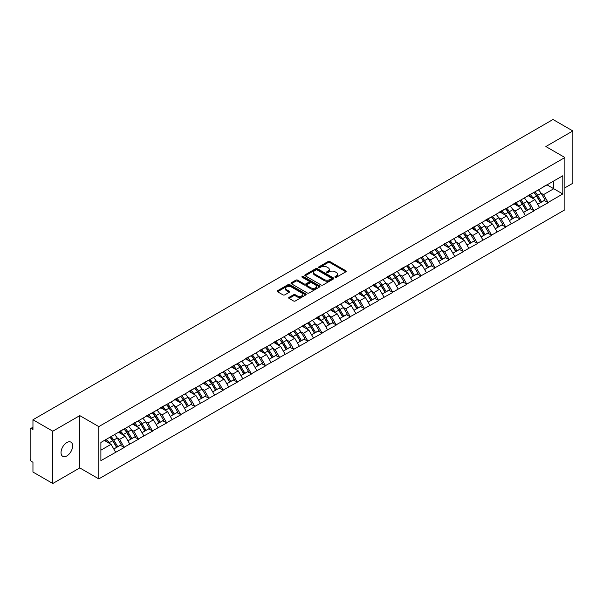 <?xml version="1.0" encoding="UTF-8"?>
<svg xmlns="http://www.w3.org/2000/svg" width="603" height="603" viewBox="0 0 603 603"><rect width="100%" height="100%" fill="white"/><g stroke="black" fill="none" stroke-linecap="round" stroke-linejoin="round"><path stroke-width="0.9" d="M335.17 277.252A0.882 0.505 0 0 0 336.414 277.252L345.866 271.802A1.259 0.724 0 0 0 346.228 271.282A1.259 0.724 0 0 0 345.866 270.77L329.864 261.536A1.259 0.724 0 0 0 328.085 261.536L318.64 266.986A0.882 0.505 0 0 0 319.884 267.702L321.105 267.001A4.025 2.322 0 0 1 326.796 267.001L328.13 267.77A4.025 2.322 0 0 1 329.306 269.413A4.025 2.322 0 0 1 328.13 271.056L326.901 271.757A0.882 0.505 0 0 0 328.153 272.481L329.374 271.772A4.025 2.322 0 0 1 335.064 271.772L336.399 272.541A4.025 2.322 0 0 1 337.574 274.184A4.025 2.322 0 0 1 336.399 275.827L335.17 276.536A0.882 0.505 0 0 0 335.17 277.252L335.17 276.536M66.827 442.557A8.201 4.734 -60 0 1 70.928 442.15A8.201 4.734 -60 0 1 72.187 448.715A8.201 4.734 -60 0 1 66.827 455.943A8.201 4.734 -60 0 1 62.735 456.343A8.201 4.734 -60 0 1 61.476 449.778A8.201 4.734 -60 0 1 66.827 442.557M289.056 297.362A1.259 0.724 0 0 0 288.686 297.874A1.259 0.724 0 0 0 289.056 298.387L293.548 300.98A1.259 0.724 0 0 0 295.319 300.98L305.811 294.92A1.259 0.724 0 0 0 306.181 294.407A1.259 0.724 0 0 0 305.811 293.895L289.809 284.654A1.259 0.724 0 0 0 288.03 284.654L277.546 290.714A1.259 0.724 0 0 0 277.176 291.226A1.259 0.724 0 0 0 277.546 291.739L282.965 294.867A1.259 0.724 0 0 0 284.744 294.867L289.236 292.282A1.259 0.724 0 0 0 289.598 291.762A1.259 0.724 0 0 0 289.236 291.249L286.546 289.696A3.362 1.945 0 0 1 285.558 288.324A3.362 1.945 0 0 1 287.631 286.531A3.362 1.945 0 0 1 291.302 286.953L301.832 293.035A3.362 1.945 0 0 1 302.819 294.407A3.362 1.945 0 0 1 300.746 296.201A3.362 1.945 0 0 1 297.075 295.779L295.319 294.769A1.259 0.724 0 0 0 293.548 294.769L289.056 297.362L289.056 298.387M79.784 415.625L52.793 431.205L32.954 419.756L553.011 119.5L572.85 130.957L545.858 146.537L564.883 157.519L98.802 426.607L79.784 415.625L79.784 467.913L98.802 478.895L98.802 426.607M321.195 285.015A1.259 0.724 0 0 0 322.974 285.015L333.459 278.955A1.259 0.724 0 0 0 333.828 278.443A1.259 0.724 0 0 0 333.459 277.93L317.457 268.697A1.259 0.724 0 0 0 315.678 268.697L305.193 274.749A1.259 0.724 0 0 0 304.824 275.262A1.259 0.724 0 0 0 305.193 275.775L321.195 285.015M302.472 277.44A0.882 0.505 0 0 1 303.369 277.568L319.62 286.953L309.143 292.998A1.259 0.724 0 0 1 307.372 292.998L291.37 283.757L291.37 282.732A1.259 0.724 0 0 0 291 283.244A1.259 0.724 0 0 0 291.37 283.757M291.37 282.732L295.854 280.139A1.259 0.724 0 0 1 297.633 280.139L304.123 283.885A1.259 0.724 0 0 0 305.902 283.885L308.879 282.166A1.259 0.724 0 0 0 309.249 281.654A1.259 0.724 0 0 0 308.879 281.141L302.126 277.237A0.882 0.505 0 0 1 303.369 276.521L319.635 285.912A1.259 0.724 0 0 1 320.005 286.425A1.259 0.724 0 0 1 319.635 286.938L319.635 285.912M98.802 478.895L564.883 209.806L564.883 157.519M109.912 437.235A8.585 4.952 -120 0 1 112.851 440.672L116.854 447.275L120.336 445.263L124.21 447.494L119.68 439.338L117.17 437.891M124.21 447.494L100.889 460.647L100.889 442.451L562.795 175.767L562.795 193.962L548.082 202.465L543.552 194.618L541.042 193.171M533.783 192.515A8.585 4.952 -120 0 1 536.723 195.952L540.725 202.555L544.207 200.543L548.082 202.465M548.082 202.774L533.949 210.62L529.419 202.774L526.909 201.327M519.658 200.671A8.585 4.952 -120 0 1 522.597 204.108L526.592 210.711L530.082 208.698L533.949 210.62M533.949 210.929L519.824 218.776L515.294 210.929L512.784 209.482M505.525 208.834A8.585 4.952 -120 0 1 508.465 212.264L512.467 218.866L515.949 216.854L519.824 218.776M519.824 219.093L505.691 226.932L501.161 219.093L498.651 217.645M491.4 216.99A8.585 4.952 -120 0 1 494.339 220.427L498.334 227.03L501.824 225.017L505.691 226.932M505.691 227.248L491.566 235.095L487.036 227.248L484.526 225.801M477.267 225.145A8.585 4.952 -120 0 1 480.207 228.582L484.209 235.185L487.691 233.173L491.566 235.095M491.566 235.404L477.433 243.25L472.903 235.404L470.393 233.956M463.142 233.301A8.585 4.952 -120 0 1 466.081 236.738L470.076 243.341L473.566 241.328L477.433 243.25M477.433 243.559L463.308 251.406L458.777 243.559L456.267 242.112M449.009 241.464A8.585 4.952 -120 0 1 451.949 244.893L455.951 251.496L459.433 249.484L463.308 251.406M463.308 251.722L449.175 259.561L444.645 251.722L442.135 250.268M434.884 249.619A8.585 4.952 -120 0 1 437.823 253.049L441.818 259.659L445.308 257.647L449.175 259.561M449.175 259.878L435.049 267.717L430.519 259.878L428.009 258.431M420.751 257.775A8.585 4.952 -120 0 1 423.69 261.212L427.693 267.815L431.175 265.802L435.049 267.717M435.049 268.034L420.917 275.88L416.387 268.034L413.877 266.586M406.626 265.931A8.585 4.952 -120 0 1 409.565 269.368L413.56 275.97L417.05 273.958L420.917 275.88M420.917 276.189L406.791 284.036L402.261 276.189L399.751 274.742M392.493 274.086A8.585 4.952 -120 0 1 395.432 277.523L399.435 284.126L402.917 282.114L406.791 284.036M406.791 284.352L392.659 292.191L388.128 284.352L385.619 282.897M378.367 282.249A8.585 4.952 -120 0 1 381.307 285.679L385.302 292.289L388.792 290.269L392.659 292.191M392.659 292.508L378.533 300.347L374.003 292.508L371.493 291.061M364.235 290.405A8.585 4.952 -120 0 1 367.174 293.842L371.177 300.445L374.659 298.432L378.533 300.347M378.533 300.663L364.4 308.51L359.87 300.663L357.36 299.216M350.109 298.56A8.585 4.952 -120 0 1 353.049 301.997L357.044 308.6L360.534 306.588L364.4 308.51M364.4 308.819L350.275 316.665L345.745 308.819L343.235 307.372M335.977 306.716A8.585 4.952 -120 0 1 338.916 310.153L342.919 316.756L346.401 314.743L350.275 316.665M350.275 316.974L336.142 324.821L331.612 316.974L329.102 315.527M321.851 314.879A8.585 4.952 -120 0 1 324.791 318.309L328.786 324.911L332.276 322.899L336.142 324.821M336.142 325.138L322.017 332.977L317.487 325.138L314.977 323.69M307.718 323.035A8.585 4.952 -120 0 1 310.658 326.472L314.66 333.075L318.143 331.062L322.017 332.977M322.017 333.293L307.884 341.14L303.354 333.293L300.844 331.846M293.593 331.19A8.585 4.952 -120 0 1 296.533 334.627L300.528 341.23L304.018 339.218L307.884 341.14M307.884 341.449L293.759 349.295L289.229 341.449L286.719 340.002M279.46 339.346A8.585 4.952 -120 0 1 282.4 342.783L286.402 349.386L289.885 347.373L293.759 349.295M293.759 349.604L279.626 357.451L275.096 349.604L272.586 348.157M265.335 347.509A8.585 4.952 -120 0 1 268.275 350.938L272.27 357.541L275.759 355.529L279.626 357.451M279.626 357.767L265.501 365.606L260.971 357.767L258.461 356.313M251.202 355.664A8.585 4.952 -120 0 1 254.142 359.102L258.144 365.704L261.627 363.692L265.501 365.606M265.501 365.923L251.368 373.762L246.838 365.923L244.328 364.476M237.077 363.82A8.585 4.952 -120 0 1 240.017 367.257L244.011 373.86L247.501 371.847L251.368 373.762M251.368 374.079L237.243 381.925L232.713 374.079L230.203 372.631M222.944 371.976A8.585 4.952 -120 0 1 225.884 375.413L229.886 382.016L233.369 380.003L237.243 381.925M237.243 382.234L223.11 390.081L218.58 382.234L216.07 380.787M208.819 380.139A8.585 4.952 -120 0 1 211.759 383.568L215.753 390.171L219.243 388.159L223.11 390.081M223.11 390.397L208.985 398.236L204.455 390.397L201.945 388.943M194.686 388.294A8.585 4.952 -120 0 1 197.626 391.724L201.628 398.334L205.11 396.314L208.985 398.236M208.985 398.553L194.852 406.392L190.322 398.553L187.812 397.106M180.561 396.45A8.585 4.952 -120 0 1 183.5 399.887L187.495 406.49L190.985 404.477L194.852 406.392M194.852 406.708L180.727 414.555L176.197 406.708L173.687 405.261M166.428 404.605A8.585 4.952 -120 0 1 169.368 408.043L173.37 414.645L176.852 412.633L180.727 414.555M180.727 414.864L166.594 422.711L162.064 414.864L159.554 413.417M152.303 412.761A8.585 4.952 -120 0 1 155.242 416.198L159.237 422.801L162.727 420.788L166.594 422.711M166.594 423.027L152.469 430.866L147.939 423.02L145.429 421.572M138.17 420.924A8.585 4.952 -120 0 1 141.11 424.354L145.112 430.957L148.594 428.944L152.469 430.866M152.469 431.183L138.336 439.022L133.806 431.183L131.296 429.735M124.045 429.08A8.585 4.952 -120 0 1 126.984 432.517L130.979 439.12L134.469 437.107L138.336 439.022M138.336 439.338L124.21 447.185M119.409 431.439L124.21 428.982M119.68 439.338L125.205 436.15L118.233 432.125M129.735 443.989L125.205 436.15M133.534 423.283L138.336 420.826M133.806 431.183L139.331 427.994L132.358 423.962M143.861 435.833L139.331 427.994M147.667 415.128L152.469 412.671M147.939 423.02L153.464 419.831L146.491 415.806M157.994 427.678L153.464 419.831M161.792 406.972L166.594 404.515M162.064 414.864L167.589 411.676L160.617 407.651M172.119 419.522L167.589 411.676M175.925 398.809L180.727 396.352M176.197 406.708L181.722 403.52L174.749 399.495M186.252 411.359L181.722 403.52M190.051 390.654L194.852 388.196M190.322 398.553L195.847 395.364L188.875 391.332M200.377 403.203L195.847 395.364M204.183 382.498L208.985 380.041M204.455 390.397L209.98 387.201L203.007 383.176M214.51 395.048L209.98 387.201M218.309 374.342L223.11 371.885M218.58 382.234L224.105 379.046L217.133 375.021M228.635 386.892L224.105 379.046M232.441 366.187L237.243 363.722M232.713 374.079L238.238 370.89L231.266 366.865M242.768 378.737L238.238 370.89M246.567 358.024L251.368 355.566M246.838 365.923L252.363 362.735L245.391 358.702M256.893 370.574L252.363 362.735M260.7 349.868L265.501 347.411M260.971 357.767L266.496 354.572L259.524 350.547M271.026 362.418L266.496 354.572M274.825 341.713L279.626 339.255M275.096 349.604L280.621 346.416L273.649 342.391M285.151 354.262L280.621 346.416M288.958 333.557L293.759 331.1M289.229 341.449L294.754 338.26L287.782 334.235M299.284 346.107L294.754 338.26M303.083 325.394L307.884 322.937M303.354 333.293L308.879 330.105L301.907 326.08M313.409 337.944L308.879 330.105M317.216 317.238L322.017 314.781M317.487 325.138L323.012 321.949L316.04 317.917M327.542 329.788L323.012 321.949M331.341 309.083L336.142 306.626M331.612 316.974L337.137 313.786L330.165 309.761M341.667 321.633L337.137 313.786M345.474 300.927L350.275 298.47M345.745 308.819L351.27 305.631L344.298 301.606M355.8 313.477L351.27 305.631M359.599 292.764L364.4 290.307M359.87 300.663L365.395 297.475L358.423 293.45M369.925 305.314L365.395 297.475M373.732 284.608L378.533 282.151M374.003 292.508L379.528 289.319L372.556 285.287M384.058 297.158L379.528 289.319M387.857 276.453L392.659 273.996M388.128 284.352L393.653 281.156L386.681 277.131M398.184 289.003L393.653 281.156M401.99 268.297L406.791 265.84M402.261 276.189L407.786 273.001L400.814 268.976M412.316 280.847L407.786 273.001M416.115 260.142L420.917 257.677M416.387 268.034L421.912 264.845L414.939 260.82M426.442 272.692L421.912 264.845M430.248 251.979L435.049 249.521M430.519 259.878L436.044 256.69L429.072 252.657M440.574 264.529L436.044 256.69M444.373 243.823L449.175 241.366M444.645 251.722L450.17 248.526L443.197 244.501M454.7 256.373L450.17 248.526M458.506 235.667L463.308 233.21M458.777 243.559L464.302 240.371L457.33 236.346M468.833 248.217L464.302 240.371M472.631 227.512L477.433 225.055M472.903 235.404L478.428 232.215L471.456 228.19M482.958 240.062L478.428 232.215M486.764 219.349L491.566 216.892M487.036 227.248L492.561 224.06L485.588 220.035M497.091 231.899L492.561 224.06M500.889 211.193L505.691 208.736M501.161 219.093L506.686 215.904L499.714 211.872M511.216 223.743L506.686 215.904M515.022 203.038L519.824 200.58M515.294 210.929L520.819 207.741L513.846 203.716M525.349 215.588L520.819 207.741M529.148 194.882L533.949 192.425M529.419 202.774L534.944 199.585L527.972 195.56M539.474 207.432L534.944 199.585M543.28 186.719L548.082 184.262M543.552 194.618L553.742 188.739L553.742 180.998L562.795 175.767M547.034 184.865L562.795 193.962M564.883 187.85L572.85 183.244L572.85 130.957M52.793 431.205L52.793 483.5L32.954 472.043L32.954 462.267L31.507 461.431A1.922 1.108 -120 0 1 30.15 459.079L30.15 429.479A1.922 1.108 -120 0 1 30.549 428.605A1.922 1.108 -120 0 1 31.507 428.695L32.954 429.532L32.954 419.756M52.793 483.5L79.784 467.913M100.889 450.185L111.073 444.305L104.372 440.439M115.603 452.152L111.073 444.305M536.527 196.103L536.971 196.367M522.394 204.259L522.846 204.523M508.269 212.422L508.713 212.678M494.136 220.577L494.588 220.834M480.011 228.733L480.455 228.997M465.878 236.889L466.33 237.152M451.753 245.052L452.197 245.308M437.62 253.207L438.072 253.464M423.494 261.363L423.939 261.619M409.362 269.518L409.814 269.782M395.236 277.681L395.681 277.938M381.104 285.837L381.556 286.093M366.978 293.993L367.423 294.249M352.845 302.148L353.298 302.412M338.72 310.304L339.165 310.568M324.587 318.467L325.04 318.723M310.462 326.622L310.907 326.879M296.329 334.778L296.782 335.042M282.204 342.934L282.649 343.197M268.071 351.097L268.523 351.353M253.946 359.252L254.391 359.509M239.813 367.408L240.265 367.664M225.688 375.563L226.133 375.827M211.555 383.727L212.007 383.983M197.43 391.882L197.874 392.138M183.297 400.038L183.749 400.294M169.172 408.193L169.616 408.457M155.039 416.356L155.491 416.613M140.914 424.512L141.358 424.768M126.781 432.668L127.233 432.924M112.655 440.823L113.1 441.087M335.524 277.372L336.399 276.875A4.025 2.322 0 0 0 337.574 275.232L337.574 274.184M329.306 269.413L329.306 270.461A4.025 2.322 0 0 1 328.13 272.104L327.256 272.601M345.866 270.77L345.866 271.802L329.864 262.576A1.259 0.724 0 0 0 328.085 262.576L318.987 267.83M333.459 277.93L333.459 278.955L317.457 269.737A1.259 0.724 0 0 0 315.678 269.737L305.208 275.79M331.235 278.805A0.882 0.505 0 0 0 331.235 278.089L317.193 269.978A0.882 0.505 0 0 0 315.949 269.978L314.66 270.724A4.025 2.322 0 0 0 313.477 272.36A4.025 2.322 0 0 0 314.66 274.003L324.263 279.551A4.025 2.322 0 0 0 329.947 279.551L331.235 278.805L331.235 279.852A0.882 0.505 0 0 0 331.499 279.49L331.499 278.443M313.477 272.36L313.477 273.408A4.025 2.322 0 0 0 314.66 275.051L314.66 274.003M331.235 279.852L329.947 280.591A4.025 2.322 0 0 1 324.263 280.591L314.66 275.051M291.385 283.764L295.854 281.186L295.854 280.139M309.249 281.654L309.249 282.701A1.259 0.724 0 0 1 308.879 283.214L305.902 284.933A1.259 0.724 0 0 1 304.123 284.933L297.633 281.186A1.259 0.724 0 0 0 295.854 281.186M310.862 287.774A3.362 1.945 0 0 0 314.525 288.196A3.362 1.945 0 0 0 316.598 286.402A3.362 1.945 0 0 0 315.618 285.031L311.902 282.882A1.259 0.724 0 0 0 310.123 282.882L307.146 284.601A1.259 0.724 0 0 0 306.776 285.121A1.259 0.724 0 0 0 307.146 285.634L310.862 287.774L310.862 288.822A3.362 1.945 0 0 0 314.525 289.244A3.362 1.945 0 0 0 316.598 287.45L316.598 286.402M306.776 285.121L306.776 286.161A1.259 0.724 0 0 0 307.146 286.674L307.146 285.634M310.862 288.822L307.146 286.674M302.819 294.407L302.819 295.455A3.362 1.945 0 0 1 300.746 297.249A3.362 1.945 0 0 1 297.075 296.827L295.319 295.817A1.259 0.724 0 0 0 293.548 295.817L289.071 298.395M285.558 288.324L285.558 289.372A3.362 1.945 0 0 0 286.546 290.744L286.546 289.696M289.214 292.289L286.546 290.744M305.796 294.927L289.809 285.701A1.259 0.724 0 0 0 288.03 285.701L277.561 291.746M538.381 189.862A10.5 6.068 60 0 1 541.132 193.322L537.65 195.334A10.5 6.068 -120 0 0 534.899 191.875M537.65 195.334L541.645 201.937L545.135 199.925L541.132 193.322M540.725 202.555L541.645 201.937M544.207 200.543L545.135 199.925M528.891 195.025A8.585 4.952 60 0 1 531.258 197.46M530.233 194.565A10.5 6.068 60 0 1 532.984 198.033L533.376 198.681M537.672 204.311L540.469 202.623L536.474 196.02A10.5 6.068 -120 0 0 533.715 192.553M540.469 202.623L537.642 204.251M524.256 198.018A10.5 6.068 60 0 1 527.007 201.477L523.517 203.497A10.5 6.068 -120 0 0 520.766 200.03M523.517 203.497L527.519 210.1L531.009 208.088L527.007 201.477M526.592 210.711L527.519 210.1M530.082 208.698L531.009 208.088M514.758 203.188A8.585 4.952 60 0 1 517.133 205.615M516.1 202.729A10.5 6.068 60 0 1 518.859 206.188L519.251 206.837M523.547 212.475L526.344 210.779L522.341 204.176A10.5 6.068 -120 0 0 519.59 200.716M526.344 210.779L523.51 212.414M510.123 206.173A10.5 6.068 60 0 1 512.874 209.64L509.392 211.653A10.5 6.068 -120 0 0 506.641 208.193M509.392 211.653L513.387 218.256L516.877 216.243L512.874 209.64M512.467 218.866L513.387 218.256M515.949 216.854L516.877 216.243M500.633 211.344A8.585 4.952 60 0 1 503 213.771M501.975 210.884A10.5 6.068 60 0 1 504.726 214.344L505.118 214.992M509.414 220.63L512.211 218.934L508.216 212.331A10.5 6.068 -120 0 0 505.457 208.872M512.211 218.934L509.384 220.57M495.998 214.336A10.5 6.068 60 0 1 498.749 217.796L495.259 219.809A10.5 6.068 -120 0 0 492.508 216.349M495.259 219.809L499.261 226.411L502.751 224.399L498.749 217.796M498.334 227.03L499.261 226.411M501.824 225.017L502.751 224.399M486.5 219.5A8.585 4.952 60 0 1 488.875 221.927M487.842 219.04A10.5 6.068 60 0 1 490.601 222.499L490.993 223.155M495.289 228.786L498.086 227.09L494.083 220.487A10.5 6.068 -120 0 0 491.332 217.027M498.086 227.09L495.251 228.725M481.865 222.492A10.5 6.068 60 0 1 484.616 225.952L481.134 227.964A10.5 6.068 -120 0 0 478.383 224.504M481.134 227.964L485.129 234.567L488.618 232.554L484.616 225.952M484.209 235.185L485.129 234.567M487.691 233.173L488.618 232.554M472.375 227.655A8.585 4.952 60 0 1 474.742 230.09M473.717 227.195A10.5 6.068 60 0 1 476.468 230.663L476.86 231.311M481.156 236.941L483.953 235.253L479.958 228.643A10.5 6.068 -120 0 0 477.199 225.183M483.953 235.253L481.126 236.881M467.74 230.648A10.5 6.068 60 0 1 470.491 234.107L467.001 236.12A10.5 6.068 -120 0 0 464.25 232.66M467.001 236.12L471.003 242.73L474.493 240.718L470.491 234.107M470.076 243.341L471.003 242.73M473.566 241.328L474.493 240.718M458.242 235.818A8.585 4.952 60 0 1 460.617 238.245M459.584 235.358A10.5 6.068 60 0 1 462.343 238.818L462.735 239.466M467.031 245.104L469.827 243.408L465.825 236.806A10.5 6.068 -120 0 0 463.074 233.338M469.827 243.408L466.993 245.044M453.607 238.803A10.5 6.068 60 0 1 456.358 242.27L452.876 244.283A10.5 6.068 -120 0 0 450.124 240.816M452.876 244.283L456.87 250.886L460.36 248.873L456.358 242.27M455.951 251.496L456.87 250.886M459.433 249.484L460.36 248.873M444.117 243.974A8.585 4.952 60 0 1 446.484 246.401M445.459 243.514A10.5 6.068 60 0 1 448.21 246.974L448.602 247.622M452.898 253.26L455.695 251.564L451.7 244.961A10.5 6.068 -120 0 0 448.941 241.501M455.695 251.564L452.868 253.2M439.481 246.966A10.5 6.068 60 0 1 442.233 250.426L438.743 252.438A10.5 6.068 -120 0 0 435.992 248.979M438.743 252.438L442.745 259.041L446.235 257.029L442.233 250.426M441.818 259.659L442.745 259.041M445.308 257.647L446.235 257.029M429.984 252.129A8.585 4.952 60 0 1 432.359 254.556M431.326 251.67A10.5 6.068 60 0 1 434.085 255.129L434.477 255.785M438.773 261.416L441.569 259.72L437.567 253.117A10.5 6.068 -120 0 0 434.816 249.657M441.569 259.72L438.735 261.355M425.349 255.122A10.5 6.068 60 0 1 428.1 258.581L424.618 260.594A10.5 6.068 -120 0 0 421.866 257.134M424.618 260.594L428.612 267.197L432.102 265.184L428.1 258.581M427.693 267.815L428.612 267.197M431.175 265.802L432.102 265.184M415.859 260.285A8.585 4.952 60 0 1 418.226 262.712M417.201 259.825A10.5 6.068 60 0 1 419.952 263.285L420.344 263.941M424.64 269.571L427.437 267.875L423.442 261.272A10.5 6.068 -120 0 0 420.683 257.813M427.437 267.875L424.61 269.511M411.223 263.277A10.5 6.068 60 0 1 413.975 266.737L410.485 268.75A10.5 6.068 -120 0 0 407.734 265.29M410.485 268.75L414.487 275.36L417.977 273.34L413.975 266.737M413.56 275.97L414.487 275.36M417.05 273.958L417.977 273.34M401.726 268.448A8.585 4.952 60 0 1 404.1 270.875M403.068 267.981A10.5 6.068 60 0 1 405.827 271.448L406.218 272.096M410.515 277.727L413.311 276.038L409.309 269.435A10.5 6.068 -120 0 0 406.558 265.968M413.311 276.038L410.477 277.666M397.091 271.433A10.5 6.068 60 0 1 399.842 274.9L396.359 276.913A10.5 6.068 -120 0 0 393.608 273.445M396.359 276.913L400.354 283.516L403.844 281.503L399.842 274.9M399.435 284.126L400.354 283.516M402.917 282.114L403.844 281.503M387.601 276.604A8.585 4.952 60 0 1 389.968 279.031M388.943 276.144A10.5 6.068 60 0 1 391.694 279.604L392.086 280.252M396.382 285.89L399.178 284.194L395.184 277.591A10.5 6.068 -120 0 0 392.425 274.131M399.178 284.194L396.352 285.83M382.965 279.596A10.5 6.068 60 0 1 385.716 283.056L382.227 285.068A10.5 6.068 -120 0 0 379.475 281.609M382.227 285.068L386.229 291.671L389.719 289.659L385.716 283.056M385.302 292.289L386.229 291.671M388.792 290.269L389.719 289.659M373.468 284.759A8.585 4.952 60 0 1 375.842 287.186M374.81 284.299A10.5 6.068 60 0 1 377.568 287.759L377.96 288.415M382.257 294.045L385.053 292.349L381.051 285.747A10.5 6.068 -120 0 0 378.3 282.287M385.053 292.349L382.219 293.985M368.832 287.752A10.5 6.068 60 0 1 371.584 291.211L368.101 293.224A10.5 6.068 -120 0 0 365.35 289.764M368.101 293.224L372.096 299.827L375.586 297.814L371.584 291.211M371.177 300.445L372.096 299.827M374.659 298.432L375.586 297.814M359.343 292.915A8.585 4.952 60 0 1 361.71 295.342M360.684 292.455A10.5 6.068 60 0 1 363.436 295.915L363.828 296.57M368.132 302.201L370.92 300.505L366.925 293.902A10.5 6.068 -120 0 0 364.167 290.442M370.92 300.505L368.094 302.141M354.707 295.907A10.5 6.068 60 0 1 357.458 299.367L353.969 301.379A10.5 6.068 -120 0 0 351.217 297.92M353.969 301.379L357.971 307.982L361.461 305.97L357.458 299.367M357.044 308.6L357.971 307.982M360.534 306.588L361.461 305.97M345.21 301.07A8.585 4.952 60 0 1 347.584 303.505M346.552 300.611A10.5 6.068 60 0 1 349.31 304.078L349.702 304.726M353.999 310.357L356.795 308.668L352.793 302.065A10.5 6.068 -120 0 0 350.041 298.598M356.795 308.668L353.961 310.296M340.574 304.063A10.5 6.068 60 0 1 343.326 307.522L339.843 309.543A10.5 6.068 -120 0 0 337.092 306.075M339.843 309.543L343.838 316.145L347.328 314.133L343.326 307.522M342.919 316.756L343.838 316.145M346.401 314.743L347.328 314.133M331.085 309.233A8.585 4.952 60 0 1 333.451 311.661M332.426 308.774A10.5 6.068 60 0 1 335.178 312.233L335.57 312.882M339.873 318.52L342.662 316.824L338.667 310.221A10.5 6.068 -120 0 0 335.909 306.761M342.662 316.824L339.836 318.459M326.449 312.218A10.5 6.068 60 0 1 329.2 315.686L325.71 317.698A10.5 6.068 -120 0 0 322.959 314.238M325.71 317.698L329.713 324.301L333.203 322.288L329.2 315.686M328.786 324.911L329.713 324.301M332.276 322.899L333.203 322.288M316.952 317.389A8.585 4.952 60 0 1 319.326 319.816M318.294 316.929A10.5 6.068 60 0 1 321.052 320.389L321.444 321.037M325.741 326.675L328.537 324.979L324.535 318.376A10.5 6.068 -120 0 0 321.783 314.917M328.537 324.979L325.703 326.615M312.316 320.381A10.5 6.068 60 0 1 315.067 323.841L311.585 325.854A10.5 6.068 -120 0 0 308.834 322.394M311.585 325.854L315.58 332.457L319.07 330.444L315.067 323.841M314.66 333.075L315.58 332.457M318.143 331.062L319.07 330.444M302.827 325.545A8.585 4.952 60 0 1 305.193 327.972M304.168 325.085A10.5 6.068 60 0 1 306.919 328.545L307.311 329.2M311.615 334.831L314.404 333.135L310.409 326.532A10.5 6.068 -120 0 0 307.651 323.072M314.404 333.135L311.578 334.771M298.191 328.537A10.5 6.068 60 0 1 300.942 331.997L297.452 334.009A10.5 6.068 -120 0 0 294.701 330.55M297.452 334.009L301.455 340.612L304.945 338.6L300.942 331.997M300.528 341.23L301.455 340.612M304.018 339.218L304.945 338.6M288.694 333.7A8.585 4.952 60 0 1 291.068 336.135M290.035 333.24A10.5 6.068 60 0 1 292.794 336.708L293.186 337.356M297.483 342.986L300.279 341.298L296.277 334.688A10.5 6.068 -120 0 0 293.525 331.228M300.279 341.298L297.445 342.926M284.058 336.693A10.5 6.068 60 0 1 286.809 340.152L283.327 342.172A10.5 6.068 -120 0 0 280.576 338.705M283.327 342.172L287.322 348.775L290.812 346.763L286.809 340.152M286.402 349.386L287.322 348.775M289.885 347.373L290.812 346.763M274.569 341.863A8.585 4.952 60 0 1 276.935 344.29M275.91 341.404A10.5 6.068 60 0 1 278.661 344.863L279.053 345.511M283.357 351.15L286.146 349.454L282.151 342.851A10.5 6.068 -120 0 0 279.393 339.383M286.146 349.454L283.32 351.089M269.933 344.848A10.5 6.068 60 0 1 272.684 348.315L269.194 350.328A10.5 6.068 -120 0 0 266.443 346.868M269.194 350.328L273.197 356.931L276.687 354.918L272.684 348.315M272.27 357.541L273.197 356.931M275.759 355.529L276.687 354.918M260.436 350.019A8.585 4.952 60 0 1 262.81 352.446M261.777 349.559A10.5 6.068 60 0 1 264.536 353.019L264.928 353.667M269.224 359.305L272.021 357.609L268.018 351.006A10.5 6.068 -120 0 0 265.267 347.547M272.021 357.609L269.187 359.245M255.8 353.011A10.5 6.068 60 0 1 258.551 356.471L255.069 358.484A10.5 6.068 -120 0 0 252.318 355.024M255.069 358.484L259.064 365.086L262.554 363.074L258.551 356.471M258.144 365.704L259.064 365.086M261.627 363.692L262.554 363.074M246.31 358.174A8.585 4.952 60 0 1 248.677 360.602M247.652 357.715A10.5 6.068 60 0 1 250.403 361.174L250.795 361.83M255.099 367.461L257.888 365.765L253.893 359.162A10.5 6.068 -120 0 0 251.134 355.702M257.888 365.765L255.061 367.4M241.675 361.167A10.5 6.068 60 0 1 244.426 364.627L240.936 366.639A10.5 6.068 -120 0 0 238.185 363.179M240.936 366.639L244.939 373.242L248.428 371.229L244.426 364.627M244.011 373.86L244.939 373.242M247.501 371.847L248.428 371.229M232.185 366.33A8.585 4.952 60 0 1 234.552 368.757M233.519 365.87A10.5 6.068 60 0 1 236.278 369.33L236.67 369.986M240.966 375.616L243.763 373.928L239.76 367.317A10.5 6.068 -120 0 0 237.009 363.858M243.763 373.928L240.929 375.556M227.542 369.322A10.5 6.068 60 0 1 230.293 372.782L226.811 374.795A10.5 6.068 -120 0 0 224.06 371.335M226.811 374.795L230.806 381.405L234.296 379.385L230.293 372.782M229.886 382.016L230.806 381.405M233.369 380.003L234.296 379.385M218.052 374.493A8.585 4.952 60 0 1 220.419 376.92M219.394 374.026A10.5 6.068 60 0 1 222.145 377.493L222.537 378.141M226.841 383.772L229.63 382.083L225.635 375.481A10.5 6.068 -120 0 0 222.876 372.013M229.63 382.083L226.803 383.712M213.417 377.478A10.5 6.068 60 0 1 216.168 380.945L212.678 382.958A10.5 6.068 -120 0 0 209.927 379.491M212.678 382.958L216.681 389.561L220.17 387.548L216.168 380.945M215.753 390.171L216.681 389.561M219.243 388.159L220.17 387.548M203.927 382.649A8.585 4.952 60 0 1 206.294 385.076M205.261 382.189A10.5 6.068 60 0 1 208.02 385.649L208.412 386.297M212.708 391.935L215.505 390.239L211.502 383.636A10.5 6.068 -120 0 0 208.751 380.176M215.505 390.239L212.671 391.875M199.284 385.641A10.5 6.068 60 0 1 202.035 389.101L198.553 391.113A10.5 6.068 -120 0 0 195.802 387.654M198.553 391.113L202.548 397.716L206.038 395.704L202.035 389.101M201.628 398.334L202.548 397.716M205.11 396.314L206.038 395.704M189.794 390.804A8.585 4.952 60 0 1 192.161 393.231M191.136 390.345A10.5 6.068 60 0 1 193.887 393.804L194.279 394.46M198.583 400.09L201.372 398.395L197.377 391.792A10.5 6.068 -120 0 0 194.618 388.332M201.372 398.395L198.545 400.03M185.159 393.797A10.5 6.068 60 0 1 187.91 397.256L184.42 399.269A10.5 6.068 -120 0 0 181.669 395.809M184.42 399.269L188.422 405.872L191.912 403.859L187.91 397.256M187.495 406.49L188.422 405.872M190.985 404.477L191.912 403.859M175.669 398.96A8.585 4.952 60 0 1 178.036 401.387M177.003 398.5A10.5 6.068 60 0 1 179.762 401.96L180.154 402.616M184.45 408.246L187.247 406.55L183.244 399.947A10.5 6.068 -120 0 0 180.493 396.488M187.247 406.55L184.412 408.186M171.026 401.952A10.5 6.068 60 0 1 173.777 405.412L170.295 407.424A10.5 6.068 -120 0 0 167.544 403.965M170.295 407.424L174.29 414.027L177.779 412.015L173.777 405.412M173.37 414.645L174.29 414.027M176.852 412.633L177.779 412.015M161.536 407.115A8.585 4.952 60 0 1 163.903 409.55M162.878 406.656A10.5 6.068 60 0 1 165.629 410.123L166.021 410.771M170.325 416.402L173.114 414.713L169.119 408.11A10.5 6.068 -120 0 0 166.36 404.643M173.114 414.713L170.287 416.341M156.901 410.108A10.5 6.068 60 0 1 159.652 413.575L156.162 415.588A10.5 6.068 -120 0 0 153.411 412.12M156.162 415.588L160.164 422.19L163.654 420.178L159.652 413.575M159.237 422.801L160.164 422.19M162.727 420.788L163.654 420.178M147.411 415.279A8.585 4.952 60 0 1 149.778 417.706M148.745 414.819A10.5 6.068 60 0 1 151.504 418.278L151.896 418.927M156.192 424.565L158.988 422.869L154.986 416.266A10.5 6.068 -120 0 0 152.235 412.806M158.988 422.869L156.154 424.504M142.768 418.271A10.5 6.068 60 0 1 145.519 421.731L142.037 423.743A10.5 6.068 -120 0 0 139.285 420.283M142.037 423.743L146.032 430.346L149.521 428.334L145.519 421.731M145.112 430.957L146.032 430.346M148.594 428.944L149.521 428.334M133.278 423.434A8.585 4.952 60 0 1 135.645 425.861M134.62 422.974A10.5 6.068 60 0 1 137.371 426.434L137.763 427.082M142.067 432.72L144.856 431.024L140.861 424.422A10.5 6.068 -120 0 0 138.102 420.962M144.856 431.024L142.029 432.66M128.643 426.427A10.5 6.068 60 0 1 131.394 429.886L127.904 431.899A10.5 6.068 -120 0 0 125.153 428.439M127.904 431.899L131.906 438.502L135.396 436.489L131.394 429.886M130.979 439.12L131.906 438.502M134.469 437.107L135.396 436.489M119.153 431.59A8.585 4.952 60 0 1 121.52 434.017M120.487 431.13A10.5 6.068 60 0 1 123.246 434.59L123.638 435.245M127.934 440.876L130.73 439.18L126.728 432.577A10.5 6.068 -120 0 0 123.977 429.117M130.73 439.18L127.896 440.816M114.51 434.582A10.5 6.068 60 0 1 117.261 438.042L113.779 440.054A10.5 6.068 -120 0 0 111.027 436.595M113.779 440.054L117.781 446.657L121.263 444.645L117.261 438.042M116.854 447.275L117.781 446.657M120.336 445.263L121.263 444.645M105.254 439.926A8.585 4.952 60 0 1 107.387 442.18M106.362 439.285A10.5 6.068 60 0 1 109.113 442.753L109.505 443.401M113.809 449.031L116.598 447.343L112.603 440.733A10.5 6.068 -120 0 0 109.844 437.273M116.598 447.343L113.771 448.971M32.954 427.859L31.507 428.695M336.399 276.875L336.399 275.827M326.901 272.481L326.901 271.757M328.13 272.104L328.13 271.056M318.64 267.702L318.64 266.986M328.085 262.576L328.085 261.536M329.864 262.576L329.864 261.536M305.193 275.775L305.193 274.749M315.678 269.737L315.678 268.697M317.457 269.737L317.457 268.697M324.263 280.591L324.263 279.551M329.947 280.591L329.947 279.551M297.633 281.186L297.633 280.139M304.123 284.933L304.123 283.885M305.902 284.933L305.902 283.885M308.879 283.214L308.879 282.166M303.369 277.568L303.369 276.521M293.548 295.817L293.548 294.769M295.319 295.817L295.319 294.769M297.075 296.827L297.075 295.779M289.236 292.282L289.236 291.249M277.546 291.739L277.546 290.714M288.03 285.701L288.03 284.654M289.809 285.701L289.809 284.654M305.811 294.92L305.811 293.895M536.474 196.02L532.984 198.033M522.341 204.176L518.859 206.188M508.216 212.331L504.726 214.344M494.083 220.487L490.601 222.499M479.958 228.643L476.468 230.663M465.825 236.806L462.343 238.818M451.7 244.961L448.21 246.974M437.567 253.117L434.085 255.129M423.442 261.272L419.952 263.285M409.309 269.435L405.827 271.448M395.184 277.591L391.694 279.604M381.051 285.747L377.568 287.759M366.925 293.902L363.436 295.915M352.793 302.065L349.31 304.078M338.667 310.221L335.178 312.233M324.535 318.376L321.052 320.389M310.409 326.532L306.919 328.545M296.277 334.688L292.794 336.708M282.151 342.851L278.661 344.863M268.018 351.006L264.536 353.019M253.893 359.162L250.403 361.174M239.76 367.317L236.278 369.33M225.635 375.481L222.145 377.493M211.502 383.636L208.02 385.649M197.377 391.792L193.887 393.804M183.244 399.947L179.762 401.96M169.119 408.11L165.629 410.123M154.986 416.266L151.504 418.278M140.861 424.422L137.371 426.434M126.728 432.577L123.246 434.59M112.603 440.733L109.113 442.753M32.954 427.21L30.549 428.605"/></g></svg>
